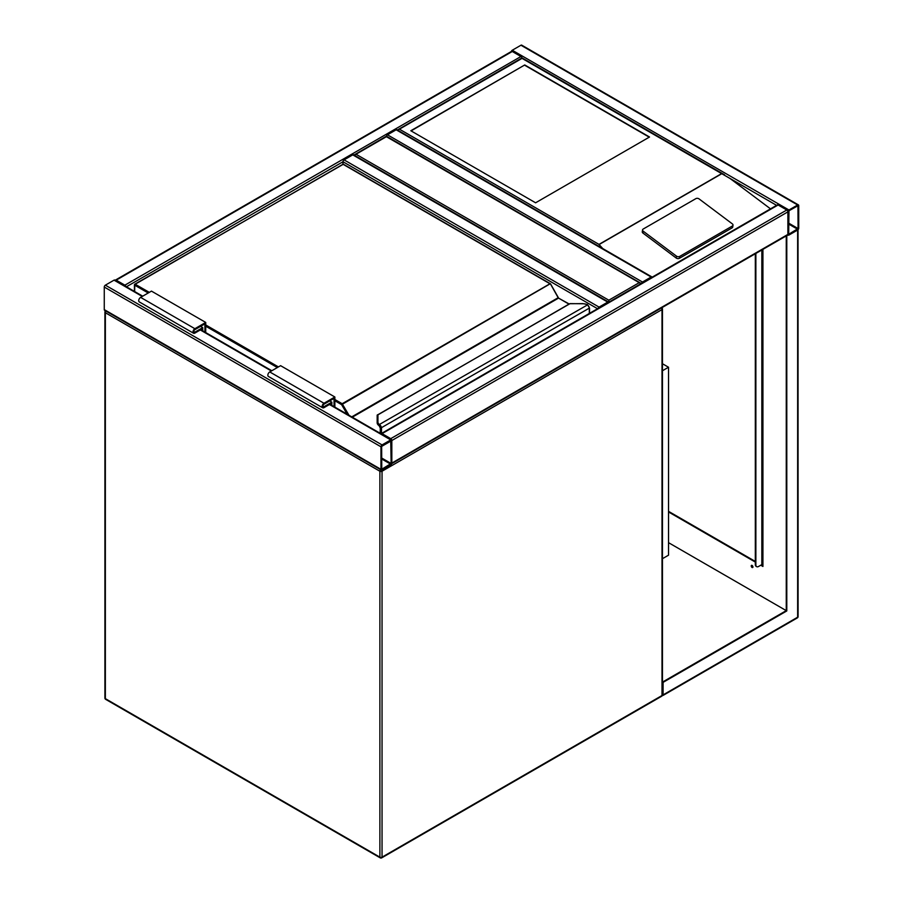<?xml version="1.0" encoding="UTF-8"?>
<svg xmlns="http://www.w3.org/2000/svg" width="903" height="903" viewBox="0 0 903 903"><rect width="100%" height="100%" fill="white"/><g stroke="black" fill="none" stroke-linecap="round" stroke-linejoin="round"><path stroke-width="1.35" d="M662.463 363.74L668.525 367.239L662.463 370.738M668.525 367.239L668.525 555.187L662.463 558.686M641.39 283.914L386.394 136.692L353.841 155.485M641.254 283.474L386.394 136.172L353.976 155.045M356.008 154.232L608.836 300.202L608.836 302.708M382.048 444.919A1.535 0.88 120 0 0 380.964 446.793L380.964 469.357A1.535 0.88 120 0 0 381.292 470.057A1.535 0.88 120 0 0 382.048 469.978L390.739 464.966A1.535 0.88 120 0 0 391.823 463.092L391.823 440.529A1.535 0.88 120 0 0 391.507 439.829A1.535 0.88 120 0 0 390.739 439.908L382.048 444.919L105.358 285.167L114.038 280.156A1.535 0.88 -60 0 1 114.805 280.077L142.697 296.184M381.292 470.057L104.59 310.305A1.535 0.88 -60 0 1 104.263 309.605L104.263 287.041A1.535 0.88 -60 0 1 105.358 285.167M391.146 440.924L381.642 446.409L381.766 469.221L391.146 463.476L390.739 440.687M512.261 51.494L116.205 280.156A1.535 0.88 -120 0 0 115.437 280.077L511.493 51.415A1.535 0.88 60 0 1 512.261 51.494L520.952 56.505A1.535 0.88 60 0 1 521.968 57.905M116.205 280.156L124.885 285.167A1.535 0.88 -120 0 1 125.867 286.477M511.279 51.539A1.535 0.88 -60 0 1 512.261 50.241L520.952 45.229A1.535 0.88 -60 0 1 521.708 45.15L798.41 204.902A1.535 0.88 120 0 0 797.642 204.981L788.962 209.993A1.535 0.88 120 0 0 787.879 211.866L787.879 234.419A1.535 0.88 120 0 0 788.195 235.13A1.535 0.88 120 0 0 788.962 235.051L797.642 230.039A1.535 0.88 120 0 0 798.737 228.154L798.737 205.602A1.535 0.88 120 0 0 798.41 204.902M788.962 210.771L788.68 234.295L798.06 228.549L797.936 205.737L788.962 210.771M391.507 463.792A1.535 0.88 -120 0 0 391.823 463.092L391.823 440.529A1.535 0.88 -120 0 0 390.739 438.655L382.048 433.643A1.535 0.88 -120 0 0 381.292 433.564L777.348 204.902A1.535 0.88 60 0 1 778.115 204.981L786.795 209.993A1.535 0.88 60 0 1 787.879 211.866L787.879 234.419A1.535 0.88 60 0 1 787.563 235.13L391.721 463.668M386.461 136.218A1.535 0.88 -60 0 1 387.477 134.818L396.157 129.795A1.535 0.88 -60 0 1 396.925 129.727L651.921 276.95A1.535 0.88 120 0 0 651.153 277.018L396.157 129.795M641.491 283.339A1.535 0.88 120 0 1 642.473 282.029L651.153 277.018M342.993 164.12L342.993 161.75A1.535 0.88 -60 0 1 344.077 159.876L352.757 154.864A1.535 0.88 -60 0 1 353.524 154.785L608.52 302.008A1.535 0.88 120 0 0 607.753 302.087L352.757 154.864M607.753 302.087L599.073 307.099A1.535 0.88 120 0 0 598.091 308.397M524.745 64.96L410.809 130.743L535.592 202.791L649.528 137.008L524.745 64.96L411.079 130.901M732.999 225.129A2.303 1.513 -172 0 0 732.344 223.876L699.08 198.908A2.303 1.513 8 0 0 695.852 198.637L643.218 229.023A2.303 1.513 8 0 0 642.552 229.904L642.281 231.8A2.303 1.513 8 0 0 642.936 233.053L676.2 258.021A2.303 1.513 8 0 0 679.44 258.292L732.062 227.906A2.303 1.513 -172 0 0 732.739 227.025L732.999 225.129A2.303 1.513 -172 0 1 732.333 226.021L732.062 227.906M776.58 205.342L522.036 58.379L399.419 129.174L598.994 244.397L602.752 248.562M730.008 178.455L770.507 208.853M642.552 229.904A2.303 1.513 8 0 0 643.196 231.168L676.471 256.136A2.303 1.513 8 0 0 679.699 256.407L732.333 226.021M399.419 129.174L397.241 130.427M724.578 174.798L522.036 57.86L397.388 129.987M649.257 137.166L524.745 65.276M751.77 565.312A1.264 0.734 -120 0 0 752.921 567.298M752.075 565.425A1.264 0.734 60 0 1 752.075 567.49A1.264 0.734 60 0 1 752.075 565.425M662.452 695.039L663.095 695.412L797.326 617.912A1.535 0.88 -120 0 0 797.642 617.212L797.642 230.039L786.253 235.988L786.253 610.631L663.095 681.731L662.463 681.37M786.795 236.304L786.795 610.936L668.525 542.658M786.795 610.936L663.095 682.363L662.463 681.991M663.095 682.363L663.095 694.892L662.463 694.52M787.98 234.994L786.253 235.988M668.525 511.335L755.326 561.452M761.297 564.894L762.922 565.831L762.29 563.585M762.922 249.352L762.922 566.463L760.755 565.21M755.326 562.072L668.525 511.956M762.38 565.526L762.234 564.183A1.535 0.88 0 0 0 762.29 563.957L762.29 249.713M751.781 566.046A2.303 1.332 -120 0 0 752.289 566.926M755.867 253.427L755.867 564.894A3.838 2.212 -60 0 0 756.669 566.655A3.838 2.212 -60 0 0 758.588 566.463L761.839 564.578A1.535 0.88 0 0 0 762.234 564.183M755.326 253.732L755.326 564.578A3.838 2.212 120 0 0 756.127 566.339A3.838 2.212 120 0 0 756.409 566.463M589.309 313.465L589.309 308.318A3.07 1.772 -120 0 0 587.966 305.225L587.097 304.582A6.908 3.984 0 0 0 582.875 303.747L570.098 303.611L377.939 414.691L377.939 422.062A6.908 3.984 0 0 0 379.384 424.5L380.163 425.189L379.418 425.968L378.775 425.403L379.384 424.5L587.571 304.853M377.409 414.861L377.939 414.691A0.768 0.632 0 0 0 377.172 415.312L377.172 422.694A0.768 0.632 0 0 1 377.939 422.062M378.775 425.46L377.172 422.751A7.675 4.425 0 0 0 378.775 425.46L379.599 426.25M380.423 433.44L380.423 428.282A2.303 1.332 -120 0 0 379.418 425.968L379.418 426.035A2.224 1.287 60 0 1 380.366 428.259L379.249 425.866M558.325 297.606L550.627 283.993A0.768 0.768 0 0 0 550.345 283.711L341.627 404.668L334.855 400.751M329.697 400.909L331.864 402.162L331.864 405.402M334.042 406.655L334.042 398.404L323.996 404.194A1.535 0.88 120 0 0 323.003 405.549A1.535 0.88 120 0 0 323.229 406.779A1.535 0.88 120 0 0 323.996 406.7L331.864 402.162M334.855 407.129L334.855 396.993L323.996 403.257A2.686 1.546 120 0 0 322.247 405.628A2.686 1.546 120 0 0 322.653 407.772A2.686 1.546 120 0 0 323.996 407.648L331.051 403.573L331.051 404.928M322.653 407.772L268.405 376.449A2.686 1.546 120 0 1 267.988 374.305A2.686 1.546 120 0 1 269.749 371.934L280.596 365.67L334.855 396.993M205.726 332.575L205.726 322.439L194.879 328.703A2.686 1.546 120 0 0 193.118 331.074A2.686 1.546 120 0 0 193.535 333.23A2.686 1.546 120 0 0 194.879 333.094L201.922 329.019L201.922 330.385M205.726 322.439L151.467 291.116L140.62 297.38A2.686 1.546 120 0 0 138.859 299.751A2.686 1.546 120 0 0 139.276 301.907L193.535 333.23M204.913 332.101L204.913 323.85L194.879 329.651A1.535 0.88 120 0 0 193.874 330.995A1.535 0.88 120 0 0 194.111 332.225A1.535 0.88 120 0 0 194.879 332.157L202.735 327.608L200.568 326.355M202.735 327.608L202.735 330.848M380.592 469.65A1.535 0.88 120 0 0 379.881 471.231L105.358 312.731L105.358 698.651L379.881 857.15L379.881 471.231A1.535 0.88 0 0 0 382.048 471.231L382.048 857.15L662.012 695.513L662.012 309.605L382.048 471.231A1.535 0.88 60 0 0 381.709 470.113M381.732 857.85A1.535 0.88 60 0 0 382.048 857.15A1.535 0.88 0 0 1 379.881 857.15A1.535 0.88 120 0 0 380.197 857.85A1.535 1.535 0 0 0 381.732 857.85L661.696 696.224A1.535 1.535 0 0 0 662.463 694.892L662.463 308.973A1.535 1.535 0 0 0 661.82 307.72M105.674 699.351A1.535 0.88 -60 0 1 105.358 698.651A1.535 0.88 0 0 1 104.906 698.019A1.535 1.535 0 0 0 105.674 699.351L380.197 857.85M662.463 694.892A1.535 0.88 0 0 1 662.012 695.513A1.535 0.88 60 0 1 661.696 696.224M104.906 698.019L104.906 312.111A1.535 1.535 0 0 1 105.549 310.858A1.535 0.88 60 0 0 105.358 311.479A1.535 0.88 0 0 0 104.906 312.111A1.535 0.88 0 0 0 105.358 312.731A1.535 0.88 -60 0 1 106.057 311.151M105.674 310.779A1.535 0.88 60 0 1 106.441 310.858M661.301 308.025A1.535 0.88 60 0 1 662.012 309.605A1.535 0.88 0 0 0 662.463 308.973M608.836 300.202L639.222 282.662M104.263 287.041L380.964 446.793M114.038 280.156L142.245 296.444M200.297 329.956L271.374 370.998M329.426 404.51L390.739 439.908M104.263 309.605L380.964 469.357M381.642 458.938L390.739 464.187M381.642 458.002L391.146 463.476M520.952 56.505L124.885 285.167M597.538 308.713L342.993 161.75L126.42 286.782M797.642 204.981L520.952 45.229M788.962 209.993L512.261 50.241M798.06 228.549L788.556 223.064M797.642 229.249L788.556 224.012M391.823 440.529L787.879 211.866M390.739 438.655L786.795 209.993M382.048 433.643L778.115 204.981M391.823 463.092L787.879 234.419M642.473 282.029L387.477 134.818M599.073 307.099L344.077 159.876M598.994 244.397L721.61 173.602M721.926 173.624L598.994 244.6M676.471 256.136L676.2 258.021M643.196 231.168L642.936 233.053M679.699 256.407L679.44 258.292M798.026 229.734L798.094 616.58A1.535 0.88 0 0 1 797.642 617.212L663.095 694.892M761.839 249.973L761.839 564.578M334.855 399.498L342.169 403.72L549.961 283.756L342.993 164.256L135.19 284.231L149.3 292.369M205.726 324.945L278.429 366.923M351.752 416.881L558.167 297.708L550.345 283.711L343.377 164.222L134.807 284.185L134.649 291.545M347.147 414.217L341.627 404.668L342.169 403.72L348.998 415.29M568.969 304.119L558.551 298.103L352.294 417.197M380.163 425.189A3.07 1.772 60 0 1 381.506 428.282L381.506 433.44M589.535 313.341L589.535 308.002L380.423 428.282M380.366 428.259L380.366 433.406M277.345 367.544L205.726 326.197M148.216 293.001L134.649 285.167L134.807 284.185A0.768 0.768 0 0 0 134.423 284.851L134.423 291.409M378.775 425.403A7.675 4.425 180 0 1 377.172 422.694M342.451 164.572L342.609 164.222A0.768 0.768 0 0 1 343.377 164.222L343.535 164.572M377.172 415.301L569.669 303.713L582.875 303.611L587.413 304.503L589.309 307.686M380.152 433.271L380.298 427.672M569.195 303.995L559.092 298.419M322.913 406.079L323.996 406.7M269.749 371.934L323.996 403.257M194.879 328.703L140.62 297.38M194.879 332.157L193.784 331.525M200.748 329.697L271.826 370.738M329.877 404.251L391.507 439.829M797.326 617.912A1.535 1.535 0 0 0 798.094 616.58"/></g></svg>
